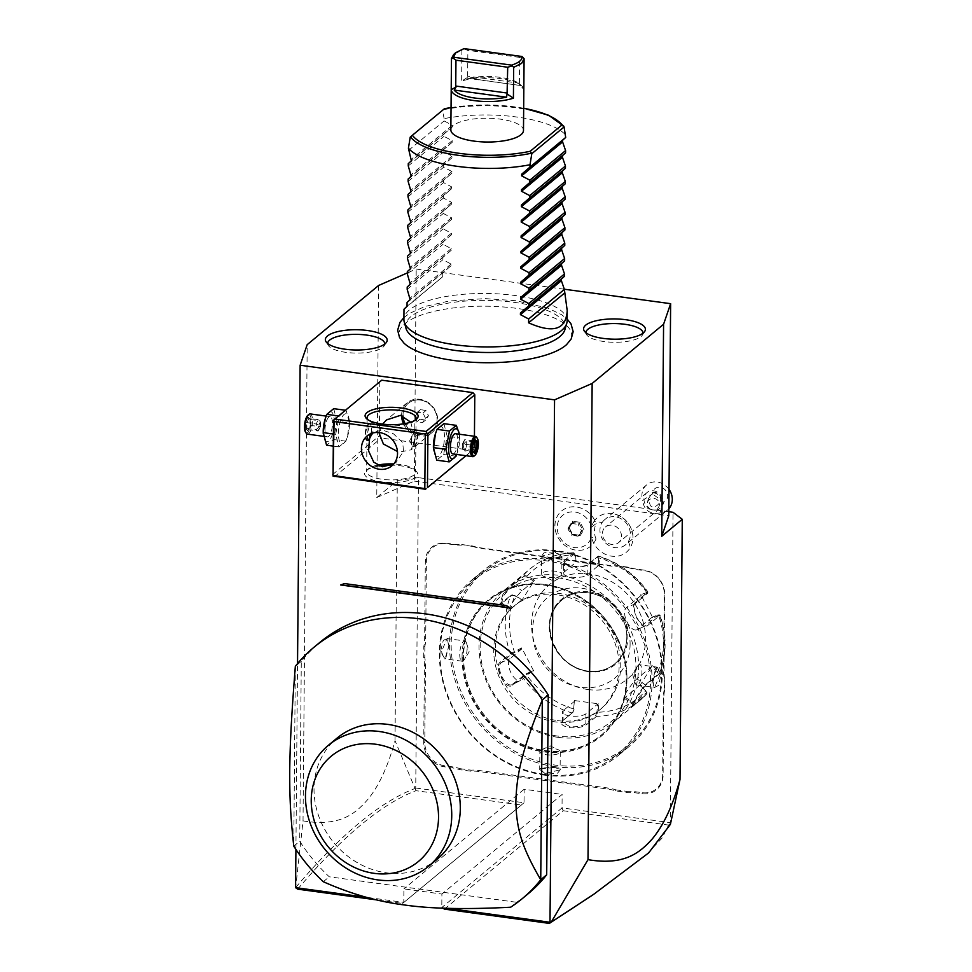 <?xml version="1.0" encoding="UTF-8"?>
<svg xmlns="http://www.w3.org/2000/svg" width="972" height="972" viewBox="0 0 972 972"><rect width="100%" height="100%" fill="white"/><g stroke="black" fill="none" stroke-linecap="round" stroke-linejoin="round"><path stroke-width="0.73" stroke-dasharray="4.86 3.65" d="M506.473 605.617L344.598 583.528A203.184 178.957 -129.6 0 0 340.99 584.816L341.05 584.816M509.923 607.804L510.106 607.828A203.184 178.957 -129.6 0 0 506.534 605.568M447.302 908.298L441.786 907.544L441.908 894.058L403.915 888.882L403.793 902.381L366.541 897.314M295.913 849.419L297.529 663.621M510.652 907.216L516.594 902.283L329.253 876.793A163.235 143.771 -129.6 0 1 299.716 841.193L301.284 661.385A163.235 143.771 -129.6 0 1 319.837 642.407M516.594 902.283A163.235 143.771 -129.6 0 0 528.136 893.778M332.934 420.706L381.729 380.198M379.809 381.862L379.335 435.845L381.218 438.032L472.404 450.437L474.324 448.772L474.433 436.27M564.319 289.219L416.198 269.062L407.329 272.938M566.579 344.623A86.253 28.249 0.5 0 0 516.837 308.391A86.253 28.249 0.5 0 0 425.469 313.664A86.253 28.249 0.5 0 0 404.024 343.201M668.821 511.709L418.446 477.641L415.737 788.013L415.056 788.486L395.021 740.688C388.193 765.584 379.457 784.781 368.813 798.279C356.7 812.349 341.451 827.306 303.033 820.878L295.646 888.031M303.033 820.878L307.188 344.659M378.606 285.476L376.759 497.53L397.293 480.508L395.021 740.688M376.759 497.53L414.351 481.104L416.198 269.062M418.446 477.641L397.293 480.508M414.351 481.104L668.785 515.731M444.423 909.124L563.165 810.721L562.023 807.914L670.316 822.652L673.025 512.293M442.795 908.152L441.786 907.544L562.023 807.914L562.144 794.428L441.908 894.058M415.737 788.013L524.03 802.751L524.139 789.252L562.144 794.428M593.843 521.721A22.575 19.877 50.4 0 1 614.936 514.103A22.575 19.877 50.4 0 1 632.906 535.791A22.575 19.877 50.4 0 1 630.063 548.001A22.575 19.877 50.4 0 1 608.776 555.559A22.575 19.877 50.4 0 1 591.486 537.091A18.808 16.573 -129.6 0 1 564.428 542.886A18.808 16.573 -129.6 0 1 564.683 513.933A18.808 16.573 -129.6 0 1 591.571 527.067A22.575 19.877 50.4 0 1 593.843 521.721A24.482 11.129 32.1 0 1 602.057 522.705A16.317 14.373 50.4 0 0 605.665 543.069A16.317 14.373 50.4 0 0 625.567 544.782L667.521 510.008A16.317 14.373 -129.6 0 0 668.845 508.745M423.743 742.778L424.412 665.638A42.027 37.021 50.4 0 0 423.719 657.74L423.816 646.404A42.027 37.021 50.4 0 0 424.643 638.726L425.323 561.573A22.441 19.768 -129.6 0 1 446.403 543.214L454.046 544.247A42.027 37.021 50.4 0 0 461.724 544.527L472.89 546.045A42.027 37.021 50.4 0 0 480.557 547.856L609.821 565.449A42.027 37.021 50.4 0 0 617.512 565.716L628.677 567.247A42.027 37.021 50.4 0 0 636.344 569.057L643.986 570.102A22.441 19.768 -129.6 0 1 664.702 594.147L664.022 671.3A42.027 37.021 50.4 0 0 664.714 679.185L664.617 690.521A42.027 37.021 50.4 0 0 663.791 698.2L663.111 775.352A22.441 19.768 -129.6 0 1 642.03 793.711L634.4 792.678A42.027 37.021 50.4 0 0 626.709 792.399L615.543 790.88A42.027 37.021 50.4 0 0 607.877 789.07L478.613 771.476A42.027 37.021 50.4 0 0 470.934 771.209L459.756 769.678A42.027 37.021 50.4 0 0 452.089 767.868L444.447 766.823A22.441 19.768 -129.6 0 1 423.743 742.778L424.8 742.632L425.469 665.492A42.853 37.738 -129.6 0 0 424.776 657.522L423.719 657.74M672.539 814.84L670.316 822.652M670.558 823.26L668.542 825.058L662.175 837.937L647.401 853.623L593.734 894.289M563.165 810.721L668.542 825.058M524.139 789.252L403.915 888.882M415.153 788.511L415.98 790.698L521.369 805.035L524.03 802.751L402.627 903.425L376.857 899.926M521.369 805.035L402.627 903.425M295.804 887.375C340.431 834.669 380.173 801.706 415.056 788.486M297.663 889.149C342.168 836.649 381.607 803.832 415.98 790.698M670.607 823.26L670.388 824.378M669.015 489.353A16.317 14.373 -129.6 0 0 646.696 484.87L604.742 519.643A16.317 14.373 -129.6 0 1 624.644 521.357A16.317 14.373 -129.6 0 1 628.252 541.708A16.317 14.373 50.4 0 1 625.567 544.782M591.571 527.067L596.14 523.519A20.388 17.958 50.4 0 0 596.006 539.01L591.486 537.091M604.742 519.643A16.317 14.373 -129.6 0 0 602.057 522.705M646.696 484.87A16.317 14.373 -129.6 0 0 644.011 487.944A16.317 14.373 -129.6 0 0 642.662 500.398L652.479 493.946A8.165 7.193 50.4 0 1 658.834 487.203A8.165 7.193 50.4 0 1 667.242 493.314A8.165 7.193 50.4 0 1 663.827 502.172L652.479 493.946M667.521 510.008A16.317 14.373 -129.6 0 1 659.976 512.973L663.827 502.172M659.976 512.973C649.697 514.467 643.926 510.276 642.662 500.398M649.697 508.733A6.124 5.783 13.4 0 0 659.271 505.574A6.124 5.783 13.4 0 0 656.951 499.584A6.124 5.783 13.4 0 0 647.364 502.743A6.124 5.783 13.4 0 0 649.697 508.733M652.321 492.889A6.124 5.783 13.4 0 1 660.79 499.049L659.235 503.302C656.124 506.91 653.184 507.724 650.402 505.768L648.275 498.915L652.321 492.889C656.513 492.768 659.344 494.821 660.79 499.049L659.271 505.574M645.287 494.517A10.206 8.991 50.4 0 1 646.963 492.597A10.206 8.991 50.4 0 1 659.405 493.667A10.206 8.991 50.4 0 1 661.653 506.4A10.206 8.991 50.4 0 1 659.976 508.307A10.206 8.991 50.4 0 1 647.546 507.238A10.206 8.991 50.4 0 1 645.287 494.517M620.136 540.797A10.206 8.991 50.4 0 1 618.471 542.716A10.206 8.991 50.4 0 1 606.03 541.647A10.206 8.991 50.4 0 1 603.77 528.914A10.206 8.991 50.4 0 1 605.447 527.006A10.206 8.991 50.4 0 1 617.888 528.075A10.206 8.991 50.4 0 1 620.136 540.797M595.97 539.047A22.854 20.133 50.4 0 1 590.769 546.167A22.854 20.133 50.4 0 1 560.698 541.416A22.854 20.133 50.4 0 1 561.609 510.98A22.854 20.133 50.4 0 1 596.115 523.495M596.006 539.01A22.854 20.133 50.4 0 1 590.794 546.155A22.854 20.133 50.4 0 1 560.71 541.404A22.854 20.133 50.4 0 1 561.622 510.968A22.854 20.133 50.4 0 1 596.14 523.519M572.289 534.819L568.486 527.504L572.411 521.247L580.126 522.304L583.929 529.606L580.005 535.864L572.289 534.819L569.142 527.918L572.557 522.462L579.3 523.373L582.617 529.752L579.191 535.207L572.459 534.296L571.305 535.256L567.988 528.877L572.557 522.462L572.411 521.247L572.557 522.462M568.486 527.504L569.142 527.918L568.486 527.504L569.142 527.918L567.988 528.877M580.005 535.864L579.191 535.207L580.005 535.864M583.929 529.606L581.463 530.712L578.036 536.167L571.305 535.256M580.126 522.304L578.146 524.333L581.463 530.712M571.402 523.41L578.146 524.333M578.036 536.167L579.191 535.207M459.756 769.678L460.133 768.682A42.853 37.738 -129.6 0 0 452.393 766.847L444.751 765.814A21.627 19.051 50.4 0 1 424.8 742.632M460.133 768.682L471.153 770.176L470.934 771.209M615.543 790.88L615.92 789.872A42.853 37.738 -129.6 0 0 608.18 788.049L478.917 770.456A42.853 37.738 -129.6 0 0 471.153 770.176M615.92 789.872L626.94 791.378L626.709 792.399M664.617 690.521L664.155 690.096A42.853 37.738 -129.6 0 0 663.329 697.86L662.649 775A21.627 19.051 50.4 0 1 642.334 792.702L634.704 791.658A42.853 37.738 -129.6 0 0 626.94 791.378M664.155 690.096L664.714 679.185M628.677 567.247L628.896 567.757A42.853 37.738 -129.6 0 0 636.636 569.58L644.278 570.625A21.627 19.051 50.4 0 1 664.241 593.795L663.56 670.947A42.853 37.738 -129.6 0 0 664.253 678.906M628.896 567.757L617.512 565.716M472.89 546.045L473.109 546.556A42.853 37.738 -129.6 0 0 480.848 548.378L610.112 565.971A42.853 37.738 -129.6 0 0 617.876 566.263M473.109 546.556L461.724 544.527M423.816 646.404L424.873 646.344A42.853 37.738 -129.6 0 0 425.7 638.58L426.38 561.427A21.627 19.051 50.4 0 1 446.695 543.737L454.337 544.77A42.853 37.738 -129.6 0 0 462.089 545.061M424.873 646.344L424.776 657.522M462.866 657.072A87.723 77.262 -129.6 0 0 543.822 751.077A87.723 77.262 -129.6 0 0 600.526 735.743A87.723 77.262 -129.6 0 0 626.235 679.307A87.723 77.262 -129.6 0 0 545.268 585.302A87.723 77.262 -129.6 0 0 488.576 600.647A87.723 77.262 -129.6 0 0 462.866 657.072M544.539 750.481A87.723 77.262 -129.6 0 0 601.243 735.148A87.723 77.262 -129.6 0 0 626.952 678.711A87.723 77.262 -129.6 0 0 545.985 584.719A87.723 77.262 -129.6 0 0 489.293 600.052A87.723 77.262 -129.6 0 0 463.583 656.477A87.723 77.262 -129.6 0 0 544.539 750.481M626.952 678.711A87.735 77.274 50.4 0 1 544.539 750.493A87.735 77.274 50.4 0 1 463.571 656.489A87.735 77.274 50.4 0 1 545.985 584.707A87.735 77.274 50.4 0 1 626.952 678.711M544.332 774.392A113.031 99.557 50.4 0 1 440.012 653.281A113.031 99.557 50.4 0 1 546.191 560.808A113.031 99.557 50.4 0 1 650.511 681.919A113.031 99.557 50.4 0 1 544.332 774.392M544.77 775.182A114.259 100.638 50.4 0 1 446.634 694.032A114.259 100.638 50.4 0 1 472.805 579.251A114.259 100.638 50.4 0 1 546.653 559.277A114.259 100.638 50.4 0 1 644.788 640.427A114.259 100.638 50.4 0 1 618.617 755.208A114.259 100.638 50.4 0 1 544.77 775.182M553.918 767.601L539.654 768.949L545.875 774.259L557.563 773.19L560.419 769.593L553.627 767.078L540.481 768.305L539.703 769.63L546.179 773.238L560.115 769.812L559.593 768.888L553.627 767.078M555.036 766.677A114.259 100.638 50.4 0 1 456.901 685.515A114.259 100.638 50.4 0 1 483.072 570.746A114.259 100.638 50.4 0 1 556.92 550.772A114.259 100.638 50.4 0 1 655.055 631.922A114.259 100.638 50.4 0 1 628.884 746.703A114.259 100.638 50.4 0 1 555.036 766.677M547.758 558.353L541.258 556.361L544.113 552.764L555.802 551.695L562.035 557.005L548.05 558.876L542.084 557.065L541.574 556.142L555.498 552.716L561.974 556.324L561.196 557.649L548.05 558.876M448.469 645.165L447.387 638.361L443.256 640.451L440.438 651.823L445.067 658.87L448.93 645.517L447.958 639.272L447.023 638.555L441.495 651.69L444.277 658.773L445.808 658.141L448.93 645.517M653.208 680.777L656.61 667.084L661.252 674.118L658.421 685.503L654.29 687.593L652.747 680.436L655.869 667.813L657.412 667.181L660.195 674.264L654.654 687.398L653.731 686.682L652.747 680.436M561.816 574.391A10.206 3.341 0.5 0 1 559.933 576.299A10.206 3.341 0.5 0 1 547.892 577.38A10.206 3.341 -179.5 0 1 543.263 576.153A10.206 3.341 -179.5 0 1 541.416 574.209A10.206 3.341 -179.5 0 1 555.328 571.22A10.206 3.341 0.5 0 1 561.816 574.391L561.974 556.324M557.357 551.549A113.031 99.557 50.4 0 1 661.665 672.673A113.031 99.557 50.4 0 1 555.486 765.146A113.031 99.557 50.4 0 1 451.166 644.035A113.031 99.557 50.4 0 1 557.357 551.549M556.98 594.743A67.335 59.304 -129.6 0 0 513.459 606.504A67.335 59.304 -129.6 0 0 498.041 674.143A67.335 59.304 -129.6 0 0 555.863 721.965A67.335 59.304 -129.6 0 0 599.384 710.192A67.335 59.304 -129.6 0 0 614.802 642.565A67.335 59.304 -129.6 0 0 556.98 594.743M557.503 720.617A67.335 59.304 -129.6 0 0 601.024 708.843A67.335 59.304 -129.6 0 0 616.442 641.204A67.335 59.304 -129.6 0 0 558.608 593.382A67.335 59.304 -129.6 0 0 515.099 605.155A67.335 59.304 -129.6 0 0 499.669 672.782A67.335 59.304 -129.6 0 0 557.503 720.617M557.369 736.035A83.653 73.678 50.4 0 1 480.168 646.392A83.653 73.678 50.4 0 1 558.742 577.963A83.653 73.678 50.4 0 1 635.943 667.594A83.653 73.678 50.4 0 1 557.369 736.035M558.098 737.347A85.694 75.476 50.4 0 1 484.493 676.476A85.694 75.476 50.4 0 1 504.116 590.393A85.694 75.476 50.4 0 1 559.508 575.412A85.694 75.476 50.4 0 1 633.112 636.283A85.694 75.476 50.4 0 1 613.478 722.366A85.694 75.476 50.4 0 1 558.098 737.347M534.515 580.163L533.798 581.062L526.642 577.052L527.164 576.056L523.325 575.4L513.471 583.577L502.585 595.459L499.9 604.122L510.859 595.301L514.796 595.824L522.134 599.931L534.515 580.163L527.164 576.056A82.669 72.815 -129.6 0 1 574.95 554.672L575.667 561.743L600.052 565.06L599.323 557.989L597.999 556.312L588.145 564.489C584.573 566.457 578.899 566.895 571.111 565.801L563.298 563.59L563.59 561.148L573.893 552.789L575.448 555.219L576.153 562.108L564.38 571.864A12.247 4.01 -179.5 0 0 563.529 573.31L563.614 563.347L564.465 562.023L574.318 553.858L573.444 552.971L575.448 555.219M639.989 685.442L645.712 690.327L646.817 693.801L633.89 704.53C628.204 710.957 641.544 689.646 646.356 684.616L659.186 673.985L658.141 671.093L652.37 665.674L639.989 685.442L645.76 690.861A82.669 72.815 -129.6 0 1 597.987 712.233L598.837 703.862L574.452 700.545L573.602 708.916L572.058 712.974L562.193 721.151C560.018 723.946 562.509 726.133 569.701 727.724C577.477 728.174 583.164 727.092 586.748 724.492L596.601 716.315L597.987 712.233L596.905 712.172L597.731 704.007L585.958 713.764A12.247 4.01 0.5 0 1 572.277 716.133A12.247 4.01 0.5 0 1 562.326 712.112A12.247 4.01 0.5 0 1 563.165 710.666L563.08 720.507L562.229 722.074L570.005 726.704C577.21 727.105 582.507 726.072 585.873 723.605L595.739 715.441L596.905 712.172M574.452 700.545L573.602 708.916A82.669 72.815 -129.6 0 1 526.302 674.604L533.725 670.984L521.721 647.899L510.349 653.731L500.495 661.908C493.047 666.513 505.95 691.444 512.584 685.151L526.302 674.604L525.803 674.009L533.02 670.486L521.247 680.242A12.247 5.625 65.9 0 1 520.64 680.631L512.183 684.409L525.803 674.009M526.642 577.052L523.531 576.578L513.678 584.755L504.164 594.84L501.054 603.843L512.438 594.864L510.859 595.301A85.694 75.476 -129.6 0 0 510.349 653.731L511.442 654.265L501.576 662.442C494.578 666.853 506.521 689.913 512.803 684.021L521.247 680.242M521.721 647.899L521.794 648.907L514.577 652.431L514.31 651.519A82.669 72.815 -129.6 0 1 514.796 595.824L522.231 599.542L510.458 609.298A12.247 1.616 126 0 1 509.049 609.966L500.519 603.782M510.859 595.301L515.075 595.544M514.577 652.431L511.442 654.265M574.112 709.062L572.933 712.33L562.193 721.151M645.712 690.327L646.526 692.708L633.683 703.339L633.89 704.53L632.541 705.295L632.432 704.08L633.683 703.339C628.434 709.366 640.791 689.646 645.262 684.859L658.093 674.228L657.279 671.846L651.653 666.573L636.903 678.796A12.247 1.616 -54 0 0 628.143 689.452A12.247 1.616 -54 0 0 623.927 697.945L632.456 704.141M647.644 593.151L647.923 591.924C635.117 574.258 618.666 562.326 598.57 556.142L597.999 556.312A85.694 75.476 -129.6 0 1 647.607 592.312L640.779 594.621L652.783 617.706L659.696 615.555L646.866 626.199L643.1 626.102L636.259 616.88L633.489 605.568L634.777 602.944L647.607 592.312L646.623 592.312A82.669 72.815 -129.6 0 0 599.323 557.989L598.242 558.317L597.112 556.956L587.258 565.133C583.893 566.955 578.607 567.356 571.402 566.324L564.161 564.295L563.614 563.347M657.279 671.846L658.141 671.093A82.669 72.815 -129.6 0 0 658.627 615.398L659.696 615.555A85.694 75.476 -129.6 0 1 659.186 673.985L659.441 673.657C666.78 655.043 666.974 635.542 660.012 615.155L658.834 614.681M658.627 615.398L657.777 614.96L645.177 626.029L642.273 625.591L635.943 617.026L633.355 606.516L634.558 604.074L647.388 593.442L640.864 595.629L626.114 607.852A12.247 5.625 -114.1 0 0 626.916 621.643A12.247 5.625 -114.1 0 0 636.721 629.82L645.177 626.029M652.783 617.706L652.091 617.208L657.777 614.96L659.696 615.555M646.623 592.312L646.55 593.37L647.388 593.442L647.607 592.312M598.242 558.317L598.946 565.206L587.173 574.962A12.247 4.01 -179.5 0 1 573.48 577.344A12.247 4.01 -179.5 0 1 563.529 573.31M588.06 689.549A61.212 53.91 50.4 0 1 531.562 623.963A61.212 53.91 50.4 0 1 589.068 573.881A61.212 53.91 50.4 0 1 645.554 639.479A61.212 53.91 50.4 0 1 588.06 689.549M533.798 581.062L522.025 590.818A12.247 1.616 126 0 0 513.265 601.474A12.247 1.616 126 0 0 509.049 609.966M521.794 648.907L510.021 658.664A12.247 5.625 65.9 0 0 510.822 672.466A12.247 5.625 65.9 0 0 520.64 680.631M533.725 670.984L533.02 670.486M574.938 700.909L563.165 710.666M598.837 703.862L597.731 704.007M646.975 692.696L646.72 693.887A85.694 75.476 -129.6 0 1 639.71 700.63L613.478 722.366M640.086 685.053L625.336 697.276A12.247 1.616 -54 0 1 623.927 697.945M652.37 665.674L651.653 666.573M652.091 617.208L637.34 629.431A12.247 5.625 -114.1 0 1 636.721 629.82M640.779 594.621L640.864 595.629M598.946 565.206L600.052 565.06M626.794 637.243A41.419 36.486 50.4 0 1 614.656 663.888A41.419 36.486 50.4 0 1 587.89 671.13A41.419 36.486 50.4 0 1 549.666 626.746A41.419 36.486 50.4 0 1 561.804 600.101A41.419 36.486 50.4 0 1 588.57 592.859A41.419 36.486 50.4 0 1 626.794 637.243M630.099 644.4A52.439 46.182 50.4 0 1 580.843 687.301A52.439 46.182 50.4 0 1 532.449 631.12A52.439 46.182 50.4 0 1 581.706 588.218A52.439 46.182 50.4 0 1 630.099 644.4M639.612 664.763A10.206 3.487 -82.3 0 0 637.231 666.537A10.206 3.487 -82.3 0 0 634.509 677.946A10.206 3.487 97.7 0 0 635.044 682.623A10.206 3.487 97.7 0 0 636.854 684.981A10.206 3.487 97.7 0 0 641.945 671.786A10.206 3.487 -82.3 0 0 639.612 664.763L657.412 667.181M539.861 751.563A10.206 3.341 0.5 0 1 541.756 749.655A10.206 3.341 0.5 0 1 553.785 748.574A10.206 3.341 -179.5 0 1 558.414 749.801A10.206 3.341 -179.5 0 1 560.273 751.745A10.206 3.341 -179.5 0 1 546.349 754.734A10.206 3.341 0.5 0 1 539.861 751.563L539.703 769.63M464.823 640.973A10.206 3.487 97.7 0 1 466.633 643.33A10.206 3.487 97.7 0 1 467.168 647.996A10.206 3.487 -82.3 0 1 464.446 659.417A10.206 3.487 -82.3 0 1 462.077 661.191A10.206 3.487 -82.3 0 1 459.732 654.168A10.206 3.487 97.7 0 1 464.823 640.973L447.023 638.555M547.637 343.408A79.813 26.147 -179.5 0 1 456.354 350.649A79.813 26.147 -179.5 0 1 422.99 342.326M405.968 328.269A79.813 26.147 -179.5 0 1 514.553 302.413A79.813 26.147 -179.5 0 1 564.902 329.654M567.126 320.906A81.612 26.73 0.5 0 0 515.269 295.537A81.612 26.73 0.5 0 0 403.902 319.484M403.988 309.242L442.746 276.692L442.782 272.84L451.117 265.696L451.13 264.056L442.892 259.718L442.916 257.422L451.251 250.266L451.263 248.638L443.038 244.3L443.05 241.992L451.385 234.847L451.397 233.207L443.171 228.882L443.183 226.573L451.518 219.429L451.53 217.789L443.305 213.451L443.317 211.155L451.652 204.011L451.664 202.37L443.439 198.033L443.451 195.724L451.786 188.58L451.798 186.952L443.572 182.615L443.584 180.306L451.919 173.162L451.931 171.522L443.706 167.184L443.73 164.888L452.053 157.743L452.077 156.103L443.84 151.766L443.864 149.469L452.187 142.313L452.211 140.685L443.973 136.347L443.997 134.039L452.332 126.895L452.345 125.254L444.107 120.929L444.131 118.62A81.612 26.73 0.5 0 1 516.825 117.029A81.612 26.73 0.5 0 1 565.716 135.157M408.398 150.514L444.107 120.929M408.276 163.636L443.997 134.039M408.264 165.933L443.973 136.347M408.143 179.055L443.864 149.469M408.131 181.363L443.84 151.766M408.009 194.485L443.73 164.888M407.997 196.781L443.706 167.184M407.875 209.903L443.584 180.306M407.863 212.2L443.572 182.615M407.742 225.322L443.451 195.724M407.73 227.63L443.439 198.033M407.608 240.74L443.317 211.155M407.584 243.049L443.305 213.451M407.475 256.171L443.183 226.573M407.45 258.467L443.171 228.882M407.341 271.589L443.05 241.992M407.317 273.897L443.038 244.3M407.207 287.007L442.916 257.422M407.183 289.316L442.892 259.718M407.074 302.438L442.782 272.84M442.746 276.692L407.037 306.277M444.131 118.62L442.503 110.395L410.22 137.149M442.503 110.395L444.143 108.961M450.85 129.798A36.316 11.895 -179.5 0 1 453.353 125.522A36.316 11.895 -179.5 0 1 493.958 118.487A36.316 11.895 -179.5 0 1 523.483 130.43M523.823 89.546A36.316 11.895 0.5 0 0 521.624 85.803A36.316 11.895 0.5 0 0 461.639 81.089L468.054 77.08L468.492 78.222A34.275 11.227 0.5 0 1 519.728 84.09A34.275 11.227 0.5 0 1 520.87 85.354L519.072 84.017L523.823 89.546L524.09 58.709M453.973 54.189L461.907 50.24L461.639 81.089M461.907 50.24L463.996 48.6M463.851 48.965L467.872 50.337L467.641 76.168L468.492 78.222L520.943 85.572L467.593 78.307M519.072 84.017L519.388 83.215L467.641 76.168M519.388 83.215L519.619 57.384L522.657 56.971M519.619 57.384L467.872 50.337M327.685 343.493A28.565 9.356 0.5 0 0 328.244 345.339A28.565 9.356 0.5 0 0 345.825 352.35A28.565 9.356 0.5 0 0 384.219 345.825A28.565 9.356 0.5 0 0 384.803 343.991M585.897 332.691A28.565 9.356 0.5 0 0 586.456 334.538A28.565 9.356 0.5 0 0 604.037 341.549A28.565 9.356 0.5 0 0 642.431 335.024A28.565 9.356 0.5 0 0 643.027 333.189M323.299 881.726L329.253 876.793M301.284 661.385L295.33 666.318L293.763 846.126L299.716 841.193M437.279 859.102A78.55 69.182 50.4 0 1 386.516 872.832A78.55 69.182 50.4 0 1 319.047 817.039A78.55 69.182 50.4 0 1 337.041 738.125M465.953 455.71L474.324 448.772M435.189 434.581A15.175 5.188 -82.3 0 1 441.215 426.744A15.175 5.188 -82.3 0 1 444.471 437.145A15.175 5.188 -82.3 0 1 439.065 455.844A15.175 5.188 -82.3 0 1 433.415 447.63M466.038 455.722L472.404 450.437M334.344 476.875L381.218 438.032M379.202 465.977A26.523 8.687 0.5 0 0 366.25 470.594A26.523 8.687 0.5 0 0 381.425 481.845A26.523 8.687 0.5 0 0 409.649 480.18A26.523 8.687 0.5 0 0 416.004 471.031A26.523 8.687 0.5 0 0 400.78 465.819A26.523 8.687 0.5 0 0 391.655 465.151M332.46 474.688L379.335 435.845M338.414 433.391A15.175 5.188 -82.3 0 1 343.809 414.704A15.175 5.188 -82.3 0 1 349.458 422.917A15.175 5.188 -82.3 0 1 349.483 424.229A15.175 5.188 -82.3 0 1 347.684 435.966A15.175 5.188 -82.3 0 1 341.658 443.803A15.175 5.188 -82.3 0 1 338.414 433.391M393.684 464.033L396.284 462.174L403.538 451.312L402.7 442.552L393.502 433.828L382.616 430.146L371.547 432.321L369.907 434.168M415.336 420.062A24.482 8.019 -179.5 0 1 414.534 420.9A24.482 8.019 -179.5 0 1 382.664 425.323A24.482 8.019 -179.5 0 1 368.595 420.499A24.482 8.019 -179.5 0 1 367.805 419.649M410.743 422.164L414.886 438.542L411.229 449.793L400.16 451.968L397.451 451.47M377.44 465.138A24.482 8.019 0.5 0 0 368.181 468.917A24.482 8.019 0.5 0 0 366.638 471.687A24.482 8.019 0.5 0 0 382.19 479.293A24.482 8.019 0.5 0 0 415.603 472.113A24.482 8.019 0.5 0 0 414.108 469.318A24.482 8.019 0.5 0 0 400.051 464.507A24.482 8.019 0.5 0 0 393.769 463.948M409.674 440.766L412.906 446.841L415.919 435.59L415.226 429.867L409.674 440.766M378.91 432.528L382.555 424.096M367.999 440.632L366.954 434.958L369.968 423.707L373.212 429.782L372.726 433.062M401.618 415.542A19.379 17.071 50.4 0 1 407.292 402.7A19.379 17.071 50.4 0 1 419.819 399.31A19.379 17.071 -129.6 0 1 436.464 413.088A19.379 17.071 -129.6 0 1 432.03 432.552A19.379 17.071 -129.6 0 1 419.503 435.942A19.379 17.071 50.4 0 1 403.55 423.853M420.864 400.124A18.286 16.099 -129.6 0 0 420.208 400.027A18.286 16.099 -129.6 0 0 408.398 403.222A18.286 16.099 -129.6 0 0 404.097 421.253A18.286 16.099 -129.6 0 0 419.26 434.472A18.286 16.099 -129.6 0 0 419.916 434.569A18.286 16.099 -129.6 0 0 431.726 431.374A18.286 16.099 -129.6 0 0 436.027 413.331A18.286 16.099 -129.6 0 0 420.864 400.124M405.032 423.598A18.286 16.099 50.4 0 0 419.224 434.496A18.286 16.099 -129.6 0 0 431.702 431.398A18.286 16.099 -129.6 0 0 436.003 413.355A18.286 16.099 -129.6 0 0 420.84 400.148A18.286 16.099 50.4 0 0 408.362 403.246A18.286 16.099 50.4 0 0 403.028 415.943M425.505 418.276L422.99 413.015L417.523 412.055L414.558 416.356L417.073 421.629L422.541 422.589L425.505 418.276L428.482 415.809L425.967 410.548L420.499 409.589L417.535 413.89L420.05 419.163L425.517 420.123L428.482 415.809M422.99 413.015L425.967 410.548M417.523 412.055L420.499 409.589M422.541 422.589L425.517 420.123M417.073 421.629L420.05 419.163M414.558 416.356L417.535 413.89M368.024 440.34A8.566 2.928 -82.3 0 1 367.1 440.608A8.566 2.928 -82.3 0 1 365.132 434.715A8.566 2.928 -82.3 0 1 369.421 423.634A8.566 2.928 -82.3 0 1 370.393 424.351A8.566 2.928 -82.3 0 1 371.389 429.527A8.566 2.928 -82.3 0 1 368.437 439.988M371.243 433.561A8.165 2.794 97.7 0 0 371.62 429.709A8.165 2.794 97.7 0 0 370.672 424.776A8.165 2.794 97.7 0 0 367.489 426.137A8.165 2.794 97.7 0 0 365.666 434.642A8.165 2.794 97.7 0 0 368.036 440.195M411.496 441.021A8.566 2.928 -82.3 0 1 414.631 430.377A8.566 2.928 -82.3 0 1 415.773 429.94A8.566 2.928 -82.3 0 1 417.741 435.833A8.566 2.928 -82.3 0 1 413.465 446.913A8.566 2.928 -82.3 0 1 412.48 446.197A8.566 2.928 -82.3 0 1 411.496 441.021M411.265 440.838A8.165 2.794 -82.3 0 1 414.254 430.705A8.165 2.794 -82.3 0 1 417.207 435.906A8.165 2.794 -82.3 0 1 415.396 444.411A8.165 2.794 -82.3 0 1 412.201 445.771A8.165 2.794 -82.3 0 1 411.265 440.838M349.434 421.69L347.454 436.732L345.862 441.191L338.985 446.889L335.692 434.314L339.264 416.052L346.129 410.354L349.434 422.929L337.005 421.24L333.432 439.502L326.556 445.2M339.264 416.052L338.572 415.955M335.692 434.314L332.825 433.925M338.985 446.889L332.716 446.039M345.862 441.191L333.432 439.502M333.7 408.665L337.005 421.24M346.129 410.354L345.449 410.257M325 419.588A15.175 5.188 -82.3 0 1 331.027 411.751A15.175 5.188 -82.3 0 1 334.283 422.152A15.175 5.188 -82.3 0 1 328.876 440.851A15.175 5.188 -82.3 0 1 323.226 432.637M325.025 429.831A10.206 3.487 -82.3 0 1 330.115 416.636A10.206 3.487 -82.3 0 1 332.46 423.658A10.206 3.487 -82.3 0 1 327.37 436.853A10.206 3.487 -82.3 0 1 325.025 429.831M310.177 413.914A10.206 3.487 97.7 0 1 312.522 420.949A10.206 3.487 -82.3 0 1 307.419 434.132M305.56 432.224A9.185 3.135 -82.3 0 0 309.145 430.681A9.185 3.135 -82.3 0 0 311.198 421.119A9.185 3.135 97.7 0 0 307.869 415.275M310.165 418.58L310.104 425.42L307.784 430.742L305.536 429.211L305.597 422.37L307.905 417.061L310.748 419.6L310.7 425.299L308.768 429.733L306.885 428.458L306.945 422.759L308.865 418.337L310.748 419.6L310.165 418.58L310.748 419.6L320.031 420.864L320.614 423.476L319.484 428.676L320.566 426.198M310.104 425.42L319.982 426.562L320.153 425.578L318.16 419.6L308.865 418.337L307.905 417.061M310.384 419.467L308.865 418.337M305.597 422.37L316.228 424.023L320.153 425.578L316.179 429.721L306.885 428.458L305.536 429.211M307.784 430.742L308.768 429.733L307.784 430.742M319.484 428.676L318.051 430.997L319.982 426.562L320.031 420.864L318.16 419.6L316.228 424.023L316.179 429.721L318.051 430.997L308.768 429.733M443.888 423.658L447.193 436.234L443.621 454.495L436.744 460.193M459.416 434.229L459.622 437.922L447.193 436.234M459.319 434.217A15.175 5.188 -82.3 0 1 459.659 437.91A15.175 5.188 -82.3 0 1 459.671 439.223A15.175 5.188 -82.3 0 1 457.873 450.959A15.175 5.188 -82.3 0 1 456.561 454.434M452.758 453.912A10.206 3.487 97.7 0 0 457.848 440.717A10.206 3.487 97.7 0 0 455.503 433.694M459.622 437.922L456.719 454.446M456.05 456.196L443.621 454.495M474.057 456.111A10.206 3.487 97.7 0 0 477.799 443.439A10.206 3.487 -82.3 0 0 476.62 437.279M472.769 445.127L472.125 450.947L474.044 452.126M472.72 451.956L472.125 450.947L472.72 451.956M475.089 439.806L472.173 445.249L462.891 443.985L464.725 450.947L462.842 449.684L472.125 450.947M474.409 452.369L464.725 450.947L466.645 446.525L472.829 447.363M474.312 441.859L466.706 440.826L466.645 446.525L462.721 444.969L466.706 440.826L464.823 439.551L462.891 443.985L462.842 449.684L462.271 447.071L463.389 441.871L464.823 439.551L474.615 441.154M628.252 541.708A24.482 11.129 -147.9 0 1 630.063 548.001M425.469 665.492L424.412 665.638M444.751 765.814L444.447 766.823M452.393 766.847L452.089 767.868M478.917 770.456L478.613 771.476M608.18 788.049L607.877 789.07M634.704 791.658L634.4 792.678M642.334 792.702L642.03 793.711M426.38 561.427L425.323 561.573M425.7 638.58L424.643 638.726M462.065 656.999A88.549 77.991 -129.6 0 0 543.785 751.878A88.549 77.991 -129.6 0 0 626.964 679.44A88.549 77.991 -129.6 0 0 545.243 584.549A88.549 77.991 -129.6 0 0 462.065 656.999M545.875 774.259L546.179 773.238M555.802 551.695L555.498 552.716M522.669 675.856L522.438 676.974A85.694 75.476 -129.6 0 0 572.058 712.974L572.933 712.33M573.444 552.971A85.694 75.476 -129.6 0 0 530.348 568.656A85.694 75.476 -129.6 0 0 523.325 575.4L523.531 576.578M563.59 561.148L564.465 562.023L564.38 571.864M513.471 583.577L513.678 584.755L522.025 590.818M501.005 603.478L502.099 603.235L510.458 609.298M500.495 661.908L501.576 662.442L510.021 658.664M512.584 685.151L512.803 684.021M569.701 727.724L570.005 726.704M586.748 724.492L585.873 723.605L585.958 713.764M595.739 715.441L596.601 716.315A85.694 75.476 -129.6 0 0 639.71 700.63L646.817 693.801M659.186 673.985L658.093 674.228M646.356 684.616L645.262 684.859L636.903 678.796M646.866 626.199L645.785 625.652L637.34 629.431M634.777 602.944L634.558 604.074L626.114 607.852M587.173 574.962L587.258 565.133M625.336 697.276L633.683 703.339M588.218 671.628A42.233 37.203 50.4 0 1 549.241 626.369A42.233 37.203 50.4 0 1 588.911 591.814A42.233 37.203 50.4 0 1 627.888 637.073A42.233 37.203 50.4 0 1 588.218 671.628M588.607 592.835A41.419 36.486 50.4 0 1 624.182 622.25A41.419 36.486 50.4 0 1 614.693 663.852A41.419 36.486 50.4 0 1 587.926 671.093A41.419 36.486 50.4 0 1 552.351 641.678A41.419 36.486 50.4 0 1 561.84 600.076A41.419 36.486 50.4 0 1 588.607 592.835M661.252 674.118L660.195 674.264M440.438 651.823L441.495 651.69M452.345 125.254L411.375 159.201M452.332 126.895L411.363 160.842M452.211 140.685L411.241 174.62M452.187 142.313L411.229 176.26M452.077 156.103L411.107 190.05M452.053 157.743L411.095 191.678M451.931 171.522L410.974 205.469M451.919 173.162L410.962 207.109M451.798 186.952L410.84 220.887M451.786 188.58L410.828 222.527M451.664 202.37L410.706 236.318M451.652 204.011L410.694 237.946M451.53 217.789L410.573 251.736M451.518 219.429L410.561 253.364M451.397 233.207L410.439 267.154M451.385 234.847L410.427 268.794M451.263 248.638L410.305 282.573M451.251 250.266L410.293 284.213M451.13 264.056L410.172 298.003M451.117 265.696L410.16 299.631M451.044 107.649A76.764 25.151 -179.5 0 1 523.677 108.281M443.183 109.812A78.744 25.794 -179.5 0 1 563.784 126.214M614.936 514.103C625.482 517.554 631.472 524.783 632.906 535.791M648.275 498.915L647.364 502.743M659.976 508.307L618.471 542.716M646.963 492.597L605.447 527.006M579.336 535.171L572.544 534.248L569.179 527.772M569.179 527.881L572.605 522.401M601.243 735.148L600.526 735.743M489.293 600.052L488.576 600.647M483.072 570.746L472.805 579.251M539.654 768.949L540.481 768.305M560.419 769.593L559.593 768.888M618.617 755.208L628.884 746.703M562.035 557.005L561.196 557.649M541.258 556.361L542.084 557.065M541.416 574.209L541.574 556.142M559.933 576.299L551.561 580.09L543.263 576.153M599.384 710.192L601.024 708.843M513.459 606.504L515.099 605.155M504.116 590.393L530.348 568.656C542.753 558.56 557.26 553.275 573.893 552.789M499.9 604.122L501.054 603.843M643.1 626.102L642.273 625.591M633.489 605.568L633.355 606.516M563.298 563.59L564.161 564.295M562.229 722.074L562.326 712.112M614.693 663.852L614.656 663.888C607.16 669.902 598.278 672.308 588.024 671.057C554.562 668.372 536.337 618.569 561.84 600.076L561.84 600.076M656.61 667.084L655.869 667.813M654.29 687.593L653.731 686.682M636.854 684.981L654.654 687.398M637.231 666.537L632.529 674.094L635.044 682.623M560.273 751.745L560.115 769.812M541.756 749.655L550.116 745.864L558.414 749.801M447.387 638.361L447.958 639.272M445.067 658.87L445.808 658.141M462.077 661.191L444.277 658.773M466.633 643.33L469.16 651.86L464.446 659.417M403.915 317.589L409.479 313.385L425.153 306.435L449.137 301.028L485.004 298.611L516.181 300.749L547.977 308.148L561.646 314.709L567.138 319.01M451.044 107.503L487.385 104.855L523.677 108.135M519.728 84.09L521.624 85.803M386.552 342.144L384.219 345.825M325.96 341.622L328.244 345.339M644.764 331.343L642.431 335.024M584.184 330.82L586.456 334.538M371.547 432.321L367.112 435.991M396.284 462.174L391.85 465.843M416.077 418.142L415.603 472.113M414.108 469.318L416.004 471.031M368.181 468.917L366.25 470.594M367.112 417.705L366.638 471.687M368.595 420.499L366.699 418.786M414.534 420.9L416.453 419.224M407.292 402.7L386.492 419.94M432.03 432.552L411.229 449.793M347.684 435.966L347.454 436.732M327.37 436.853L323.457 436.319M330.115 416.636L326.155 416.089M310.092 418.92L310.032 425.335L307.881 430.268M320.59 426.101L320.614 423.476M459.659 437.91L459.622 436.683M457.873 450.959L457.642 451.725M462.271 447.071L462.283 444.447M462.308 444.35L463.389 441.871"/><path stroke-width="1.46" d="M506.473 605.617L344.538 583.577A203.184 178.957 50.4 0 0 340.625 584.974L510.349 608.071A203.184 178.957 50.4 0 0 506.473 605.617M509.923 607.804L341.05 584.816M297.529 663.621L300.141 365.241L554.562 399.857L550.006 922.27L447.302 908.298M366.541 897.314L295.573 887.655L295.913 849.419M522.183 898.711L528.136 893.778A163.235 143.771 -129.6 0 0 546.689 874.8L548.257 694.992A163.235 143.771 -129.6 0 0 319.837 642.407L313.883 647.34A163.235 143.771 -129.6 0 0 295.33 666.318C290.944 722.913 290.166 743.762 289.741 769.131C289.656 794.379 290.057 811.851 293.763 846.126A163.235 143.771 -129.6 0 0 323.299 881.726C350.576 893.851 377.586 901.591 404.328 904.956C430.499 908.796 465.94 909.549 510.652 907.216A163.235 143.771 50.4 0 0 522.183 898.711A163.235 143.771 50.4 0 0 540.736 879.733L542.303 699.925A163.235 143.771 -129.6 0 0 419.382 618.812A163.235 143.771 -129.6 0 0 313.883 647.34M472.914 392.603L381.729 380.198L334.854 419.041L426.04 431.447L472.914 392.603L474.798 394.79L474.433 436.27M550.006 922.27L551.245 922.136L587.999 859.649L592.155 383.442L663.584 324.247L670.631 303.677L564.319 289.219M554.562 399.857L592.155 383.442M407.329 272.938L378.606 285.476L307.188 344.659L300.141 365.241M403.915 317.589L399.954 322.4L397.657 330.164L399.528 337.491L404.024 343.201A86.253 28.249 0.5 0 0 453.936 360.527A86.253 28.249 0.5 0 0 566.579 344.623L571.172 338.985L573.164 331.695L571.014 323.883L567.138 319.01M344.999 349.203A30.922 10.133 -179.5 0 1 325.96 341.622A30.922 10.133 -179.5 0 1 336.409 331.95A30.922 10.133 -179.5 0 1 367.55 330.516A30.922 10.133 -179.5 0 1 386.552 342.144A30.922 10.133 -179.5 0 1 344.999 349.203M603.211 338.402A30.922 10.133 -179.5 0 1 584.184 330.82A30.922 10.133 -179.5 0 1 594.621 321.149A30.922 10.133 -179.5 0 1 625.761 319.715A30.922 10.133 -179.5 0 1 644.764 331.343A30.922 10.133 -179.5 0 1 603.211 338.402M376.857 899.926L297.663 889.149L295.573 887.655M587.999 859.649C624.546 865.906 640.123 852.323 652.03 839.201C663.572 825.447 672.891 805.533 679.999 779.459L682.271 519.291L673.025 512.293L668.821 511.709M682.271 519.291L661.738 536.301L663.584 324.247M670.631 303.677L668.785 515.731L661.738 536.301M679.999 779.459L670.388 824.378L648.64 852.918L593.734 894.289L551.245 922.136M442.795 908.152L444.423 909.124L549.374 923.4L550.383 922.695M591.912 895.54L549.374 923.4M668.845 508.745A16.317 14.373 -129.6 0 0 670.206 506.947A16.317 14.373 -129.6 0 0 669.015 489.353M566.749 323.384L564.902 329.654A79.813 26.147 -179.5 0 1 547.637 343.408C522.742 352.277 492.221 354.659 456.087 350.552C442.722 348.693 431.69 345.959 422.99 342.326A79.813 26.147 -179.5 0 1 405.968 328.269L404.231 321.963A81.612 26.73 0.5 0 0 455.747 344.853A81.612 26.73 0.5 0 0 566.749 323.384A81.612 26.73 0.5 0 0 567.126 320.906L567.211 310.663L564.368 289.389L561.391 280.701L561.403 279.061L564.489 276.267L564.501 273.958L561.524 265.271L561.537 263.643L564.623 260.848L564.635 258.54L561.658 249.853L561.67 248.212L564.756 245.418L564.781 243.121L561.792 234.434L561.804 232.794L564.89 230L564.914 227.691L561.925 219.016L561.938 217.376L565.024 214.581L565.048 212.273L562.059 203.585L562.071 201.957L565.157 199.151L565.182 196.854L562.193 188.167L562.205 186.527L565.291 183.732L565.315 181.436L562.326 172.749L562.338 171.108L565.425 168.314L565.449 166.005L562.46 157.318L562.472 155.69L565.558 152.896L565.582 150.587L562.594 141.9L562.618 140.26L565.692 137.465L564.088 126.943L561.925 124.987L530.202 151.28A76.764 25.151 -179.5 0 1 412.407 135.254L410.22 137.149L408.422 148.206A81.612 26.73 0.5 0 0 457.302 166.346A81.612 26.73 0.5 0 0 530.007 164.754L529.983 167.062L521.648 174.207L562.618 140.26M408.422 148.206L411.363 160.842L408.276 163.636L408.264 165.933L411.229 176.26L408.143 179.055L408.131 181.363L411.095 191.678L408.009 194.485L407.997 196.781L410.962 207.109L407.875 209.903L407.863 212.2L410.828 222.527L407.742 225.322L407.73 227.63L410.694 237.946L407.608 240.74L407.584 243.049L410.561 253.364L407.475 256.171L407.45 258.467L410.427 268.794L407.341 271.589L407.317 273.897L410.293 284.213L407.207 287.007L407.183 289.316L410.16 299.631L407.074 302.438L407.037 306.277L403.988 309.242L403.902 319.484A81.612 26.73 0.5 0 0 404.231 321.963M451.044 107.503L444.411 108.743L412.407 135.254M530.007 164.754L531.806 153.698L530.202 151.28M513.41 98.184L507.068 93.968L506.582 97.188A34.275 11.227 0.5 0 1 454.203 90.068L456.038 87.03L451.227 89.716A36.316 11.895 0.5 0 0 474.275 100.614A36.316 11.895 0.5 0 0 513.41 98.184L513.678 67.335L521.612 63.399L524.09 58.709L523.483 130.43A36.316 11.895 -179.5 0 1 520.98 134.719A36.316 11.895 -179.5 0 1 480.375 141.754A36.316 11.895 -179.5 0 1 450.85 129.798L451.47 58.478L453.766 54.371L455.686 52.695L453.584 57.227L511.612 65.124C518.939 62.779 522.414 59.9 522.025 56.498L463.996 48.6L455.686 52.695M523.677 108.135L548.658 115.255L563.784 126.214M567.211 310.663C566.093 329.702 553.238 333.748 528.622 322.826L528.659 318.974L520.421 314.636L520.445 313.008L528.768 305.864L528.792 303.556L520.567 299.218L520.579 297.578L528.914 290.434L528.926 288.137L520.7 283.8L520.713 282.159L529.047 275.015L529.06 272.707L520.834 268.369L520.846 266.741L529.181 259.597L529.193 257.288L520.968 252.951L520.98 251.323L529.315 244.166L529.327 241.87L521.101 237.533L521.114 235.892L529.448 228.748L529.461 226.452L521.235 222.114L521.247 220.474L529.582 213.33L529.606 211.021L521.369 206.684L521.381 205.056L529.716 197.899L529.74 195.603L521.502 191.265L521.514 189.625L529.849 182.481L529.874 180.185L521.636 175.847L521.648 174.207M531.806 153.698L564.088 126.943M565.692 137.465L529.983 167.062M565.582 150.587L529.874 180.185M565.558 152.896L529.849 182.481M565.449 166.005L529.74 195.603M565.425 168.314L529.716 197.899M565.315 181.436L529.606 211.021M565.291 183.732L529.582 213.33M565.182 196.854L529.461 226.452M565.157 199.151L529.448 228.748M565.048 212.273L529.327 241.87M565.024 214.581L529.315 244.166M564.914 227.691L529.193 257.288M564.89 230L529.181 259.597M564.781 243.121L529.06 272.707M564.756 245.418L529.047 275.015M564.635 258.54L528.926 288.137M564.623 260.848L528.914 290.434M564.501 273.958L528.792 303.556M564.489 276.267L528.768 305.864M564.368 289.389L528.659 318.974M528.622 322.826L564.343 293.228M451.227 89.716L451.494 58.879L453.584 57.227M522.025 56.498L524.09 58.709M513.678 67.335L511.612 65.124M511.758 65.999L507.712 67.238L507.068 93.968M507.712 67.238L455.965 60.203L452.952 58.004M455.965 60.203L455.734 86.034L507.481 93.081M456.038 87.03L455.734 86.034M384.803 343.991A28.565 9.356 0.5 0 0 366.663 335.085A28.565 9.356 0.5 0 0 327.685 343.493M643.027 333.189A28.565 9.356 0.5 0 0 624.875 324.284A28.565 9.356 0.5 0 0 585.897 332.691M548.257 694.992L542.303 699.925C520.008 755.742 516.776 776.239 515.84 802.179C516.691 826.504 519.838 844.097 540.736 879.733L546.689 874.8M328.475 745.22L337.041 738.125A78.55 69.182 50.4 0 1 387.804 724.395A78.55 69.182 50.4 0 1 455.273 780.188A78.55 69.182 50.4 0 1 437.279 859.102L428.725 866.186A78.55 69.182 -129.6 0 0 446.719 787.284A78.55 69.182 -129.6 0 0 379.25 731.491A78.55 69.182 -129.6 0 0 328.475 745.22A78.55 69.182 -129.6 0 0 310.19 823.284A78.55 69.182 -129.6 0 0 376.261 879.672A78.55 69.182 -129.6 0 0 428.725 866.186M375.447 744.212A68.356 60.203 -129.6 0 0 311.234 800.126A68.356 60.203 -129.6 0 0 374.317 873.366A68.356 60.203 -129.6 0 0 438.53 817.44A68.356 60.203 -129.6 0 0 375.447 744.212M381.935 424.011A26.523 8.687 -179.5 0 1 366.699 418.786A26.523 8.687 -179.5 0 1 373.066 409.637A26.523 8.687 -179.5 0 1 401.278 407.985A26.523 8.687 -179.5 0 1 416.453 419.224A26.523 8.687 -179.5 0 1 381.935 424.011M426.04 431.447L426.611 432.844L425.286 433.998L334.089 421.581L333.518 420.183L334.854 419.041M465.953 455.71L427.449 487.616L427.923 433.634L426.611 432.844M427.923 433.634L474.798 394.79M456.719 454.446L456.05 456.196L449.185 461.882L436.744 460.193L433.415 447.63A15.175 5.188 -82.3 0 1 433.403 446.318A15.175 5.188 -82.3 0 1 435.189 434.581L437.011 429.345L443.888 423.658L456.318 425.347L459.416 434.229M427.449 487.616L466.038 455.722M334.089 421.581L333.032 476.086L425.542 489.281M391.655 465.151A26.523 8.687 0.5 0 0 379.202 465.977M333.032 476.086L333.518 420.183M333.615 475.563L426.125 488.758M424.813 487.968L425.286 433.998M379.639 432.613A19.379 17.071 50.4 0 1 396.297 446.379A19.379 17.071 50.4 0 1 391.85 465.843A19.379 17.071 50.4 0 1 379.323 469.233A19.379 17.071 50.4 0 1 362.678 455.467A19.379 17.071 50.4 0 1 367.112 435.991A19.379 17.071 50.4 0 1 379.639 432.613M369.907 434.168L368.595 451.008L373.783 462.222L382.3 466.767L393.684 464.033M367.805 419.649A24.482 8.019 -179.5 0 1 367.112 417.705A24.482 8.019 -179.5 0 1 400.513 410.524A24.482 8.019 -179.5 0 1 416.077 418.142A24.482 8.019 -179.5 0 1 415.336 420.062M382.555 424.096L386.492 419.94L400.476 415.348L410.743 422.164M393.769 463.948A24.482 8.019 0.5 0 0 377.44 465.138M397.451 451.47L383.381 443.997L378.91 432.528M372.726 433.062L367.999 440.632M403.55 423.853A19.379 17.071 50.4 0 1 401.618 415.542M405.032 423.598A18.286 16.099 50.4 0 1 403.028 415.943M368.036 440.195A8.165 2.794 97.7 0 0 368.619 439.842A8.165 2.794 97.7 0 0 371.243 433.561M338.572 415.955L326.823 414.351L333.7 408.665L345.449 410.257M332.825 433.925L323.251 432.625L325.231 418.823L326.823 414.351M332.716 446.039L326.556 445.2L323.251 432.625M323.263 433.864L323.226 432.637A15.175 5.188 -82.3 0 1 323.214 431.325A15.175 5.188 -82.3 0 1 325 419.588L325.231 418.823M323.457 436.319L307.419 434.132A10.206 3.487 -82.3 0 1 306.253 433.269A10.206 3.487 -82.3 0 1 305.074 427.109A10.206 3.487 97.7 0 1 308.817 414.437L307.869 415.275A9.185 3.135 97.7 0 0 304.503 426.672A9.185 3.135 -82.3 0 0 305.56 432.224L306.253 433.269M326.155 416.089L310.177 413.914A10.206 3.487 97.7 0 0 308.817 414.437M433.451 448.857L435.42 433.816M456.561 454.434A15.175 5.188 -82.3 0 1 448.602 448.396A15.175 5.188 -82.3 0 1 453.207 430.596A15.175 5.188 -82.3 0 1 459.319 434.217M449.185 461.882L445.881 449.307L449.453 431.046L456.318 425.347M472.708 456.633A10.206 3.487 97.7 0 1 470.363 449.599A10.206 3.487 -82.3 0 1 475.454 436.416L455.503 433.694A10.206 3.487 97.7 0 0 450.413 446.889A10.206 3.487 97.7 0 0 452.758 453.912L472.708 456.633A10.206 3.487 97.7 0 0 474.057 456.111L475.004 455.273A9.185 3.135 97.7 0 0 478.382 443.876A9.185 3.135 -82.3 0 0 477.313 438.323A9.185 3.135 -82.3 0 0 473.728 439.866A9.185 3.135 -82.3 0 0 471.687 449.416A9.185 3.135 97.7 0 0 475.004 455.273M445.881 449.307L433.439 447.618M449.453 431.046L437.011 429.345M475.454 436.416A10.206 3.487 -82.3 0 1 476.62 437.279L477.313 438.323M472.769 445.127L472.72 451.956L474.968 453.487L477.288 448.177L477.349 441.337L475.089 439.806L472.173 445.249M472.72 451.956L472.125 450.947L472.72 451.956M475.089 439.806L474.105 440.814L475.089 439.806M477.349 441.337L475.988 442.09L474.615 441.154M477.288 448.177L475.94 447.788L475.988 442.09L474.312 441.859M474.968 453.487L474.008 452.211M472.829 447.363L475.94 447.788L474.044 452.126M531.125 153.284A78.744 25.794 -179.5 0 1 410.524 136.87M444.143 108.961A76.764 25.151 -179.5 0 1 451.044 107.649M523.677 108.281A76.764 25.151 -179.5 0 1 561.925 124.987M521.636 175.847L562.594 141.9M521.514 189.625L562.472 155.69M521.502 191.265L562.46 157.318M521.381 205.056L562.338 171.108M521.369 206.684L562.326 172.749M521.247 220.474L562.205 186.527M521.235 222.114L562.193 188.167M521.114 235.892L562.071 201.957M521.101 237.533L562.059 203.585M520.98 251.323L561.938 217.376M520.968 252.951L561.925 219.016M520.846 266.741L561.804 232.794M520.834 268.369L561.792 234.434M520.713 282.159L561.67 248.212M520.7 283.8L561.658 249.853M520.579 297.578L561.537 263.643M520.567 299.218L561.524 265.271M520.445 313.008L561.403 279.061M520.421 314.636L561.391 280.701M454.203 90.068L506.582 97.188M472.842 445.2L472.793 451.628M474.992 440.28L472.842 445.225M472.501 451.081L474.409 452.369"/></g></svg>
